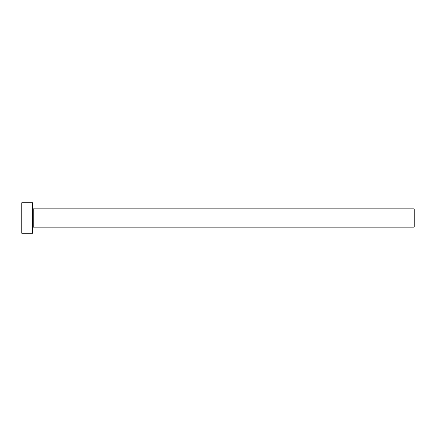 <?xml version="1.0" encoding="UTF-8"?>
<svg xmlns="http://www.w3.org/2000/svg" width="436" height="436" viewBox="0 0 436 436"><rect width="100%" height="100%" fill="white"/><g stroke="black" fill="none" stroke-linecap="round" stroke-linejoin="round"><path stroke-width="0.33" stroke-dasharray="2.18 1.64" d="M21.8 233.271L21.8 202.729M414.2 227.161L414.2 208.839M32.487 233.271L32.487 202.729M32.487 218L32.487 227.924L32.487 218M21.8 218L21.8 222.197L21.8 218M414.2 218L414.2 222.197L414.2 218M33.25 227.161L33.25 208.839M414.2 213.804L21.8 213.804M414.2 222.197L21.8 222.197"/><path stroke-width="0.65" d="M33.25 227.161L33.25 208.839L414.2 208.839L414.2 227.161L33.25 227.161L32.487 227.924M32.487 218L32.487 233.271L21.8 233.271L21.8 202.729L32.487 202.729L32.487 218M33.25 208.839L32.487 208.076"/></g></svg>
